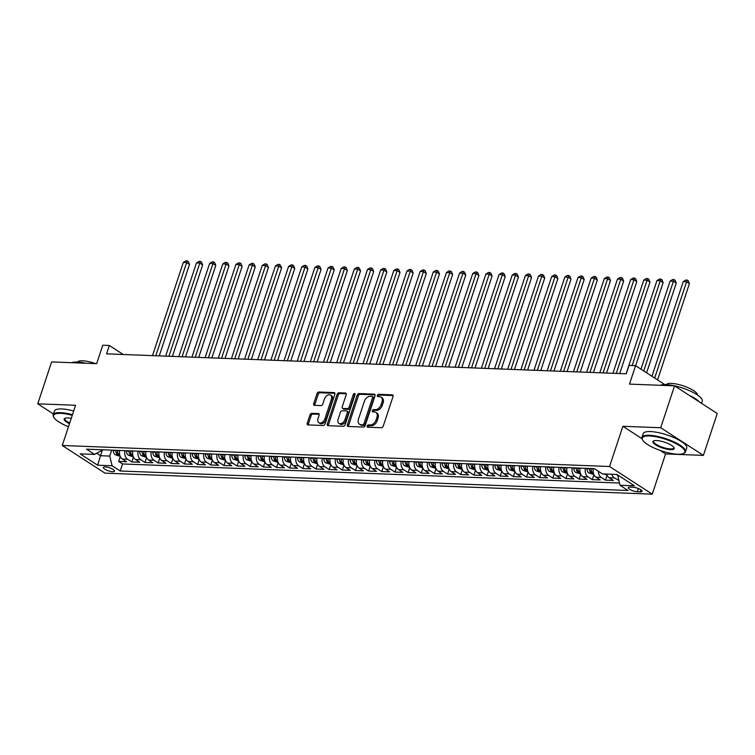 <?xml version="1.0" encoding="UTF-8"?>
<svg xmlns="http://www.w3.org/2000/svg" width="755" height="755" viewBox="0 0 755 755"><rect width="100%" height="100%" fill="white"/><g stroke="black" fill="none" stroke-linecap="round" stroke-linejoin="round"><path stroke-width="1.13" d="M367.156 426.028A1.265 0.84 -57.1 0 0 367.676 427.207L381.398 427.736A1.803 1.199 -57.1 0 0 383.229 426.141L393.025 396.535A1.803 1.199 -57.1 0 0 392.713 394.969A1.803 1.199 -57.1 0 0 392.279 394.837L378.557 394.308A1.265 0.84 -57.1 0 0 377.793 396.611L379.567 396.677A5.766 3.822 -57.1 0 1 380.964 397.102A5.766 3.822 -57.1 0 1 381.964 402.104L381.143 404.567A5.766 3.822 -57.1 0 1 375.273 409.672L373.498 409.606A1.265 0.84 -57.1 0 0 372.734 411.909L374.508 411.975A5.766 3.822 -57.1 0 1 375.905 412.4A5.766 3.822 -57.1 0 1 376.905 417.402L376.084 419.865A5.766 3.822 -57.1 0 1 370.214 424.971L368.44 424.905A1.265 0.84 -57.1 0 0 367.156 426.028M375.905 412.4L377.056 413.155A5.766 3.822 -57.1 0 1 378.057 418.147L377.245 420.62A5.766 3.822 -57.1 0 1 371.366 425.726L369.591 425.65A1.265 0.84 -57.1 0 0 368.232 427.236M393.1 395.573L379.708 395.054A1.265 0.84 -57.1 0 0 378.349 396.63M380.964 397.102L382.115 397.857A5.766 3.822 -57.1 0 1 383.115 402.849L382.304 405.322A5.766 3.822 -57.1 0 1 376.424 410.427L374.65 410.352A1.265 0.84 -57.1 0 0 373.291 411.928M112.608 471.686A5.87 1.614 -161.7 0 0 114.496 471.139A5.87 1.614 -161.7 0 0 111.457 468.562A5.87 1.614 -161.7 0 0 105.228 466.901A5.87 1.614 -161.7 0 0 103.341 467.449A5.87 1.614 -161.7 0 0 106.379 470.035A5.87 1.614 -161.7 0 0 112.608 471.686M311.815 413.325A1.803 1.199 -57.1 0 0 309.984 414.92L307.238 423.225A1.803 1.199 -57.1 0 0 307.549 424.782A1.803 1.199 -57.1 0 0 307.983 424.914L323.225 425.499A1.803 1.199 -57.1 0 0 325.056 423.904L334.852 394.299A1.803 1.199 -57.1 0 0 334.541 392.732A1.803 1.199 -57.1 0 0 334.097 392.6L318.865 392.015A1.803 1.199 -57.1 0 0 317.024 393.61L313.712 403.651A1.803 1.199 -57.1 0 0 314.023 405.209A1.803 1.199 -57.1 0 0 314.457 405.341L320.979 405.595A1.803 1.199 -57.1 0 0 322.81 404L324.461 399.017A4.823 3.19 -57.1 0 1 330.53 395.11A4.823 3.19 -57.1 0 1 331.37 399.291L324.924 418.78A4.823 3.19 -57.1 0 1 318.846 422.696A4.823 3.19 -57.1 0 1 318.015 418.515L319.091 415.269A1.803 1.199 -57.1 0 0 318.77 413.702A1.803 1.199 -57.1 0 0 318.336 413.57L311.815 413.325L312.976 414.07A1.803 1.199 -57.1 0 0 311.135 415.665L308.389 423.97A1.803 1.199 -57.1 0 0 308.314 424.933M660.153 450.433L665.57 453.934L703.396 455.388L660.701 427.736L674.555 385.843L629.491 384.116L635.587 365.675L629.009 365.42L626.244 373.8L106.568 353.859L109.343 345.479L102.765 345.224L96.668 363.655L51.604 361.928L37.75 403.831L53.454 414.004M660.701 427.736L622.875 426.282L609.568 466.505L62.269 445.497L75.575 405.275L37.75 403.831M347.394 424.763A1.803 1.199 -57.1 0 0 347.706 426.33A1.803 1.199 -57.1 0 0 348.14 426.462L363.382 427.047A1.803 1.199 -57.1 0 0 365.222 425.452L375.009 395.837A1.803 1.199 -57.1 0 0 374.697 394.28A1.803 1.199 -57.1 0 0 374.263 394.148L359.021 393.563A1.803 1.199 -57.1 0 0 357.19 395.158L347.394 424.763L348.555 425.509A1.803 1.199 -57.1 0 0 348.47 426.471M343.298 426.273L328.066 425.688A1.803 1.199 -57.1 0 1 327.632 425.556A1.803 1.199 -57.1 0 1 327.321 423.999L337.107 394.384A1.803 1.199 -57.1 0 1 338.948 392.789L345.469 393.044A1.803 1.199 -57.1 0 1 345.903 393.176A1.803 1.199 -57.1 0 1 346.215 394.733L342.241 406.747A1.803 1.199 -57.1 0 0 342.553 408.304A1.803 1.199 -57.1 0 0 342.987 408.436L347.319 408.606A1.803 1.199 -57.1 0 0 349.15 407.011L353.283 394.506A1.265 0.84 -57.1 0 1 355.095 394.572L345.139 424.678A1.803 1.199 -57.1 0 1 343.298 426.273M674.555 385.843L717.25 413.495L703.396 455.388M120.29 456.539L118.667 461.456L126.557 461.758L122.348 459.031L127.604 459.229A7.342 5.115 -87.8 0 1 124.915 450.65M133.446 457.049L131.823 461.956L139.713 462.258L135.504 459.531L140.77 459.738A7.342 5.115 -87.8 0 1 138.071 451.15M146.602 457.549L144.979 462.466L152.869 462.768L148.66 460.04L153.926 460.239A7.342 5.115 -87.8 0 1 151.227 451.66M159.758 458.058L158.135 462.966L166.024 463.268L161.815 460.541L167.081 460.748A7.342 5.115 -87.8 0 1 164.382 452.16M172.914 458.559L171.291 463.476L179.18 463.778L174.971 461.05L180.237 461.248A7.342 5.115 -87.8 0 1 177.538 452.67M186.07 459.068L184.446 463.976L192.336 464.278L188.127 461.55L193.393 461.758A7.342 5.115 -87.8 0 1 190.694 453.17M199.226 459.568L197.602 464.485L205.492 464.787L201.283 462.06L206.549 462.258A7.342 5.115 -87.8 0 1 203.85 453.68M212.381 460.078L210.758 464.986L218.648 465.288L214.439 462.56L219.705 462.768A7.342 5.115 -87.8 0 1 217.006 454.18M225.537 460.578L223.914 465.495L231.804 465.797L227.595 463.07L232.861 463.268A7.342 5.115 -87.8 0 1 230.162 454.689M238.693 461.088L237.07 465.995L244.969 466.297L240.751 463.57L246.017 463.778A7.342 5.115 -87.8 0 1 243.318 455.19M251.849 461.588L250.226 466.505L258.125 466.807L253.907 464.08L259.173 464.278A7.342 5.115 -87.8 0 1 256.474 455.699M265.005 462.098L263.382 467.005L271.281 467.307L267.062 464.58L272.329 464.787A7.342 5.115 -87.8 0 1 269.629 456.199M278.161 462.598L276.538 467.515L284.437 467.817L280.218 465.089L285.484 465.288A7.342 5.115 -87.8 0 1 282.785 456.709M291.317 463.108L289.693 468.015L297.593 468.317L293.374 465.59L298.64 465.797A7.342 5.115 -87.8 0 1 295.951 457.209M304.473 463.608L302.849 468.525L310.749 468.827L306.53 466.099L311.796 466.297A7.342 5.115 -87.8 0 1 309.106 457.719M317.628 464.117L316.005 469.025L323.904 469.327L319.686 466.599L324.952 466.807A7.342 5.115 -87.8 0 1 322.262 458.219M330.794 464.618L329.161 469.534L337.06 469.836L332.842 467.109L338.108 467.307A7.342 5.115 -87.8 0 1 335.418 458.729M343.95 465.127L342.317 470.035L350.216 470.337L346.007 467.609L351.264 467.817A7.342 5.115 -87.8 0 1 348.574 459.229M357.106 465.627L355.473 470.544L363.372 470.846L359.163 468.119L364.42 468.317A7.342 5.115 -87.8 0 1 361.73 459.738M370.261 466.137L368.629 471.044L376.528 471.346L372.319 468.619L377.575 468.827A7.342 5.115 -87.8 0 1 374.886 460.239M383.417 466.637L381.785 471.554L389.684 471.856L385.475 469.129L390.731 469.327A7.342 5.115 -87.8 0 1 388.042 460.748M396.573 467.147L394.95 472.054L402.84 472.356L398.631 469.629L403.887 469.836A7.342 5.115 -87.8 0 1 401.198 461.248M409.729 467.647L408.106 472.564L415.996 472.866L411.786 470.139L417.043 470.337A7.342 5.115 -87.8 0 1 414.353 461.758M422.885 468.157L421.262 473.064L429.151 473.366L424.942 470.639L430.199 470.846A7.342 5.115 -87.8 0 1 427.509 462.258M436.041 468.657L434.418 473.574L442.307 473.876L438.098 471.148L443.355 471.346A7.342 5.115 -87.8 0 1 440.665 462.768M449.197 469.166L447.573 474.074L455.463 474.376L451.254 471.648L456.511 471.856A7.342 5.115 -87.8 0 1 453.821 463.268M462.353 469.667L460.729 474.584L468.619 474.886L464.41 472.158L469.667 472.356A7.342 5.115 -87.8 0 1 466.977 463.778M475.508 470.176L473.885 475.084L481.775 475.395L477.566 472.658L482.822 472.866A7.342 5.115 -87.8 0 1 480.133 464.278M488.664 470.676L487.041 475.593L494.931 475.895L490.722 473.168L495.988 473.366A7.342 5.115 -87.8 0 1 493.289 464.787M501.82 471.186L500.197 476.094L508.087 476.405L503.878 473.668L509.144 473.876A7.342 5.115 -87.8 0 1 506.445 465.288M514.976 471.686L513.353 476.603L521.243 476.905L517.033 474.178L522.3 474.376A7.342 5.115 -87.8 0 1 519.6 465.797M528.132 472.196L526.509 477.103L534.398 477.415L530.189 474.678L535.455 474.886A7.342 5.115 -87.8 0 1 532.756 466.297M541.288 472.696L539.665 477.613L547.554 477.915L543.345 475.188L548.611 475.386A7.342 5.115 -87.8 0 1 545.912 466.807M554.444 473.206L552.82 478.113L560.71 478.425L556.501 475.697L561.767 475.895A7.342 5.115 -87.8 0 1 559.068 467.307M567.6 473.706L565.976 478.623L573.866 478.925L569.657 476.197L574.923 476.396A7.342 5.115 -87.8 0 1 572.224 467.817M580.755 474.216L579.132 479.123L587.022 479.434L582.813 476.707L588.079 476.905A7.342 5.115 -87.8 0 1 585.38 468.317M593.911 474.716L592.288 479.633L600.178 479.935L595.969 477.207L601.235 477.405A7.342 5.115 -87.8 0 1 598.337 471.252M607.067 475.225L605.444 480.133L613.343 480.444L609.125 477.717A7.342 5.115 -87.8 0 1 606.624 474.055M633.039 487.239L630.142 487.126A5.691 1.567 -161.7 0 0 628.311 487.655A5.691 1.567 -161.7 0 0 631.255 490.155A5.691 1.567 -161.7 0 0 637.295 491.76L640.193 491.873A5.691 1.567 -161.7 0 0 642.014 491.335A5.691 1.567 -161.7 0 0 639.07 488.834A5.691 1.567 -161.7 0 0 633.039 487.239M609.568 466.505L652.263 494.157L104.973 473.149L62.269 445.497M118.667 461.456L122.527 463.957L120.205 470.997L628.037 490.486L619.959 485.257L617.741 475.008M120.205 470.997L112.127 465.759L97.65 465.212L80.115 453.849L94.583 454.406L86.504 449.168L594.336 468.666L602.415 473.895L616.882 474.451L634.427 485.814L619.959 485.257M618.722 480.274L614.391 477.915A7.342 5.115 -87.8 0 1 611.89 474.263M605.444 480.133L601.235 477.405M592.288 479.633L588.079 476.905M579.132 479.123L574.923 476.396M565.976 478.623L561.767 475.895M552.82 478.113L548.611 475.386M539.665 477.613L535.455 474.886M526.509 477.103L522.3 474.376M513.353 476.603L509.144 473.876M500.197 476.094L495.988 473.366M487.041 475.593L482.822 472.866M473.885 475.084L469.667 472.356M460.729 474.584L456.511 471.856M447.573 474.074L443.355 471.346M434.418 473.574L430.199 470.846M421.262 473.064L417.043 470.337M408.106 472.564L403.887 469.836M394.95 472.054L390.731 469.327M381.785 471.554L377.575 468.827M368.629 471.044L364.42 468.317M355.473 470.544L351.264 467.817M342.317 470.035L338.108 467.307M329.161 469.534L324.952 466.807M316.005 469.025L311.796 466.297M302.849 468.525L298.64 465.797M289.693 468.015L285.484 465.288M276.538 467.515L272.329 464.787M263.382 467.005L259.173 464.278M250.226 466.505L246.017 463.778M237.07 465.995L232.861 463.268M223.914 465.495L219.705 462.768M210.758 464.986L206.549 462.258M197.602 464.485L193.393 461.758M184.446 463.976L180.237 461.248M171.291 463.476L167.081 460.748M158.135 462.966L153.926 460.239M144.979 462.466L140.77 459.738M131.823 461.956L127.604 459.229M122.527 463.957L619.402 483.03M102.482 449.782L100.519 455.718L109.73 456.067L111.683 450.14M617.552 475.565L618.666 475.603M665.57 453.934L652.263 494.157M123.273 354.501L109.343 345.479M664.844 384.616L635.587 365.675M96.706 453.245L100.519 455.718L97.65 465.212M101.727 449.753L101.415 450.688L94.583 454.406M593.279 468.628A7.342 5.115 92.2 0 0 595.969 477.207M580.123 468.119A7.342 5.115 92.2 0 0 582.813 476.707M566.967 467.619A7.342 5.115 92.2 0 0 569.657 476.197M553.811 467.109A7.342 5.115 92.2 0 0 556.501 475.697M540.655 466.609A7.342 5.115 92.2 0 0 543.345 475.188M527.5 466.099A7.342 5.115 92.2 0 0 530.189 474.678M514.344 465.599A7.342 5.115 92.2 0 0 517.033 474.178M501.178 465.089A7.342 5.115 92.2 0 0 503.878 473.668M488.023 464.58A7.342 5.115 92.2 0 0 490.722 473.168M474.867 464.08A7.342 5.115 92.2 0 0 477.566 472.658M461.711 463.57A7.342 5.115 92.2 0 0 464.41 472.158M448.555 463.07A7.342 5.115 92.2 0 0 451.254 471.648M435.399 462.56A7.342 5.115 92.2 0 0 438.098 471.148M422.243 462.06A7.342 5.115 92.2 0 0 424.942 470.639M409.087 461.55A7.342 5.115 92.2 0 0 411.786 470.139M395.931 461.05A7.342 5.115 92.2 0 0 398.631 469.629M382.776 460.541A7.342 5.115 92.2 0 0 385.475 469.129M369.62 460.04A7.342 5.115 92.2 0 0 372.319 468.619M356.464 459.531A7.342 5.115 92.2 0 0 359.163 468.119M343.308 459.031A7.342 5.115 92.2 0 0 346.007 467.609M330.152 458.521A7.342 5.115 92.2 0 0 332.842 467.109M316.996 458.021A7.342 5.115 92.2 0 0 319.686 466.599M303.84 457.511A7.342 5.115 92.2 0 0 306.53 466.099M290.684 457.011A7.342 5.115 92.2 0 0 293.374 465.59M277.529 456.501A7.342 5.115 92.2 0 0 280.218 465.089M264.373 456.001A7.342 5.115 92.2 0 0 267.062 464.58M251.217 455.491A7.342 5.115 92.2 0 0 253.907 464.08M238.061 454.991A7.342 5.115 92.2 0 0 240.751 463.57M224.905 454.482A7.342 5.115 92.2 0 0 227.595 463.07M211.749 453.981A7.342 5.115 92.2 0 0 214.439 462.56M198.593 453.472A7.342 5.115 92.2 0 0 201.283 462.06M185.437 452.972A7.342 5.115 92.2 0 0 188.127 461.55M172.282 452.462A7.342 5.115 92.2 0 0 174.971 461.05M159.126 451.962A7.342 5.115 92.2 0 0 161.815 460.541M145.97 451.452A7.342 5.115 92.2 0 0 148.66 460.04M132.804 450.952A7.342 5.115 92.2 0 0 135.504 459.531M119.649 450.442A7.342 5.115 92.2 0 0 122.348 459.031M109.73 456.067L112.127 465.759M622.875 426.282L641.958 438.646M375.084 394.884L360.182 394.308A1.803 1.199 -57.1 0 0 358.342 395.903L348.555 425.509M362.721 424.688A1.265 0.84 -57.1 0 0 364.004 423.574L372.602 397.583A1.265 0.84 -57.1 0 0 372.083 396.394L370.205 396.318A5.766 3.822 -57.1 0 0 364.335 401.424L358.455 419.195A5.766 3.822 -57.1 0 0 359.455 424.187A5.766 3.822 -57.1 0 0 360.852 424.612L363.882 425.433A1.265 0.84 -57.1 0 0 365.165 424.319L364.004 423.574M372.385 396.488L373.536 397.234A1.265 0.84 -57.1 0 1 373.763 398.329L365.165 424.319M359.455 424.187L360.616 424.942A5.766 3.822 -57.1 0 0 362.004 425.367L360.852 424.612M363.882 425.433L362.004 425.367M346.29 393.77L340.099 393.534A1.803 1.199 -57.1 0 0 338.259 395.129L328.472 424.744A1.803 1.199 -57.1 0 0 328.397 425.697M342.553 408.304L343.704 409.05A1.803 1.199 -57.1 0 0 344.138 409.182L348.47 409.352A1.803 1.199 -57.1 0 0 350.301 407.757L354.435 395.252L353.283 394.506M355.152 394.308A1.265 0.84 -57.1 0 0 354.435 395.252M338.117 419.204A4.823 3.19 -57.1 0 0 338.957 423.385A4.823 3.19 -57.1 0 0 345.026 419.469L347.3 412.598A1.803 1.199 -57.1 0 0 346.989 411.041A1.803 1.199 -57.1 0 0 346.554 410.909L342.223 410.739A1.803 1.199 -57.1 0 0 340.392 412.334L338.117 419.204M338.957 423.385L340.109 424.131A4.823 3.19 -57.1 0 0 346.186 420.214L345.026 419.469M346.989 411.041L348.14 411.786A1.803 1.199 -57.1 0 1 348.451 413.344L346.186 420.214M319.167 414.306L312.976 414.07M318.846 422.696L319.997 423.442A4.823 3.19 -57.1 0 0 326.075 419.525L324.924 418.78M330.53 395.11L331.69 395.856A4.823 3.19 -57.1 0 1 332.521 400.037L326.075 419.525M334.927 393.336L320.016 392.77A1.803 1.199 -57.1 0 0 318.185 394.365L314.863 404.397A1.803 1.199 -57.1 0 0 314.788 405.359M616.325 474.433L617.732 475.027M657.577 379.916L689.428 283.606L686.54 281.738L683.256 281.606L651.952 376.273M654.689 378.047L687.144 280.077L688.296 280.832L689.428 283.606M683.256 281.606L685.823 280.03L687.144 280.077M677.631 454.217A22.395 6.144 -161.7 0 0 683.388 453.5A22.395 6.144 -161.7 0 0 675.885 443.572A22.395 6.144 -161.7 0 0 649.479 435.984A22.395 6.144 -161.7 0 0 642.628 440.023A22.395 6.144 -161.7 0 0 677.631 454.217M642.628 440.023L642.278 439.401A22.943 6.295 18.3 0 1 641.939 437.39A22.943 6.295 18.3 0 1 649.3 435.257A22.943 6.295 18.3 0 1 673.639 441.713A22.943 6.295 18.3 0 1 685.512 451.801A22.943 6.295 18.3 0 1 684.039 453.208L683.388 453.5M670.6 449.659A11.202 3.077 18.3 0 1 657.397 445.865A11.202 3.077 18.3 0 1 653.641 440.892A11.202 3.077 18.3 0 1 656.52 440.543A11.202 3.077 18.3 0 1 674.017 447.63A11.202 3.077 18.3 0 1 670.6 449.659M654.009 440.76A10.645 2.926 -161.7 0 0 653.613 441.25A10.645 2.926 -161.7 0 0 659.124 445.931A10.645 2.926 -161.7 0 0 670.412 448.932A10.645 2.926 -161.7 0 0 673.828 447.941A10.645 2.926 -161.7 0 0 673.809 447.309M660.323 385.295A22.943 6.295 18.3 0 1 666.033 384.644A22.943 6.295 18.3 0 1 690.381 391.099A22.943 6.295 18.3 0 1 702.244 401.188L701.546 403.321M689.523 395.535A22.943 6.295 18.3 0 1 699.489 401.99M666.193 384.644A16.525 4.539 18.3 0 1 671.346 383.398A16.525 4.539 18.3 0 1 688.371 387.825A16.525 4.539 18.3 0 1 697.478 394.997M641.939 437.39L643.156 433.7A22.943 6.295 18.3 0 1 650.517 431.567A22.943 6.295 18.3 0 1 674.866 438.032A22.943 6.295 18.3 0 1 686.729 448.111L685.512 451.801M72.254 415.316A22.395 6.144 -161.7 0 0 60.74 413.381A22.395 6.144 -161.7 0 0 53.888 417.43A22.395 6.144 -161.7 0 0 68.478 426.735M53.888 417.43L53.539 416.798A22.943 6.295 18.3 0 1 53.199 414.788A22.943 6.295 18.3 0 1 60.56 412.655A22.943 6.295 18.3 0 1 72.471 414.674M69.488 423.678A11.202 3.077 18.3 0 1 64.902 418.298A11.202 3.077 18.3 0 1 67.78 417.94A11.202 3.077 18.3 0 1 71.244 418.374M65.27 418.157A10.645 2.926 -161.7 0 0 64.873 418.657A10.645 2.926 -161.7 0 0 69.705 423.017M71.583 362.693A22.943 6.295 18.3 0 1 77.293 362.041A22.943 6.295 18.3 0 1 85.872 363.249M77.454 362.051A16.525 4.539 18.3 0 1 82.606 360.805A16.525 4.539 18.3 0 1 95.564 363.617M53.199 414.788L54.417 411.107A22.943 6.295 18.3 0 1 61.778 408.965A22.943 6.295 18.3 0 1 73.688 410.984M603.169 473.923L606.973 475.008M646.601 372.81L676.272 283.097L673.385 281.228L670.1 281.105L640.976 369.167M643.722 370.941L673.988 279.577L675.14 280.322L676.272 283.097M670.1 281.105L672.667 279.529L673.988 279.577M593.817 474.508L588.806 472.904A4.86 3.388 -87.8 0 1 586.937 468.723L586.937 468.383M635.635 365.703L663.116 282.596L660.229 280.728L656.944 280.596L626.122 373.8M589.438 468.477L589.438 468.827A4.86 3.388 92.2 0 0 590.504 472.234L592.09 472.29A4.86 3.388 -87.8 0 1 591.014 468.883L591.014 468.534M592.288 472.772L592.09 472.29M632.18 365.543L660.833 279.067L661.984 279.822L663.116 282.596M656.944 280.596L659.511 279.02L660.833 279.067M580.661 473.998L575.65 472.404A4.86 3.388 -87.8 0 1 573.781 468.223L573.781 467.873M619.713 373.555L649.961 282.087L647.073 280.218L643.788 280.096L612.966 373.291M576.282 467.968L576.282 468.317A4.86 3.388 92.2 0 0 577.348 471.724L578.934 471.79A4.86 3.388 -87.8 0 1 577.858 468.374L577.858 468.034M579.132 472.271L578.934 471.79M616.25 373.423L647.677 278.567L648.828 279.312L649.961 282.087M643.788 280.096L646.356 278.519L647.677 278.567M567.505 473.498L562.494 471.894A4.86 3.388 -87.8 0 1 560.625 467.713L560.625 467.373M606.558 373.045L636.805 281.587L633.917 279.718L630.633 279.586L599.81 372.791M563.126 467.468L563.126 467.817A4.86 3.388 92.2 0 0 564.193 471.224L565.778 471.28A4.86 3.388 -87.8 0 1 564.702 467.873L564.702 467.524M565.976 471.762L565.778 471.28M603.094 372.913L634.521 278.057L635.672 278.812L636.805 281.587M630.633 279.586L633.2 278.01L634.521 278.057M554.349 472.989L549.338 471.394A4.86 3.388 -87.8 0 1 547.469 467.213L547.469 466.864M593.402 372.545L623.649 281.077L620.761 279.208L617.477 279.086L586.654 372.281M549.97 466.958L549.97 467.307A4.86 3.388 92.2 0 0 551.037 470.714L552.613 470.78A4.86 3.388 -87.8 0 1 551.546 467.364L551.546 467.024M552.82 471.262L552.613 470.78M589.938 372.413L621.365 277.557L622.516 278.302L623.649 281.077M617.477 279.086L620.044 277.5L621.365 277.557M541.193 472.488L536.182 470.884A4.86 3.388 -87.8 0 1 534.313 466.703L534.313 466.363M580.246 372.036L610.493 280.577L607.605 278.708L604.321 278.576L573.498 371.781M536.805 466.458L536.814 466.807A4.86 3.388 92.2 0 0 537.881 470.214L539.457 470.271A4.86 3.388 -87.8 0 1 538.39 466.864L538.39 466.514M539.665 470.752L539.457 470.271M576.782 371.904L608.209 277.047L609.36 277.802L610.493 280.577M604.321 278.576L606.888 277L608.209 277.047M528.038 471.979L523.026 470.384A4.86 3.388 -87.8 0 1 521.158 466.203L521.158 465.854M567.09 371.536L597.337 280.067L594.449 278.199L591.156 278.076L560.342 371.271M523.649 465.948L523.659 466.297A4.86 3.388 92.2 0 0 524.725 469.704L526.301 469.77A4.86 3.388 -87.8 0 1 525.235 466.354L525.235 466.014M526.509 470.252L526.301 469.77M563.626 371.403L595.044 276.547L596.205 277.293L597.337 280.067M591.156 278.076L593.732 276.49L595.044 276.547M514.882 471.479L509.87 469.874A4.86 3.388 -87.8 0 1 508.002 465.693L508.002 465.354M553.925 371.026L584.181 279.567L581.293 277.698L578 277.566L547.177 370.771M510.493 465.448L510.503 465.797A4.86 3.388 92.2 0 0 511.569 469.204L513.145 469.261A4.86 3.388 -87.8 0 1 512.079 465.854L512.079 465.505M513.353 469.742L513.145 469.261M550.471 370.894L581.888 276.037L583.049 276.783L584.181 279.567M578 277.566L580.576 275.99L581.888 276.037M501.726 470.969L496.715 469.374A4.86 3.388 -87.8 0 1 494.846 465.193L494.846 464.844M540.769 370.526L571.025 279.057L568.137 277.189L564.844 277.066L534.021 370.261M497.337 464.938L497.347 465.288A4.86 3.388 92.2 0 0 498.413 468.695L499.989 468.761A4.86 3.388 -87.8 0 1 498.923 465.344L498.923 465.005M500.197 469.242L499.989 468.761M537.315 370.394L568.732 275.537L569.893 276.283L571.025 279.057M564.844 277.066L567.42 275.481L568.732 275.537M488.57 470.459L483.559 468.864A4.86 3.388 -87.8 0 1 481.69 464.684L481.681 464.344M527.613 370.016L557.87 278.557L554.982 276.689L551.688 276.557L520.865 369.761M484.181 464.438L484.191 464.787A4.86 3.388 92.2 0 0 485.257 468.194L486.833 468.251A4.86 3.388 -87.8 0 1 485.767 464.844L485.767 464.495M487.041 468.732L486.833 468.251M524.159 369.884L555.576 275.028L556.737 275.773L557.87 278.557M551.688 276.557L554.264 274.98L555.576 275.028M475.414 469.959L470.403 468.364A4.86 3.388 -87.8 0 1 468.534 464.183L468.525 463.834M514.457 369.516L544.714 278.048L541.826 276.179L538.532 276.056L507.709 369.252M471.026 463.929L471.035 464.278A4.86 3.388 92.2 0 0 472.101 467.685L473.678 467.751A4.86 3.388 -87.8 0 1 472.611 464.334L472.611 463.995M473.885 468.232L473.678 467.751M511.003 369.384L542.42 274.527L543.581 275.273L544.714 278.048M538.532 276.056L541.109 274.471L542.42 274.527M462.258 469.45L457.247 467.855A4.86 3.388 -87.8 0 1 455.378 463.674L455.369 463.334M501.301 369.006L531.548 277.547L528.67 275.679L525.376 275.547L494.553 368.751M457.87 463.428L457.879 463.768A4.86 3.388 92.2 0 0 458.946 467.185L460.522 467.241A4.86 3.388 -87.8 0 1 459.455 463.834L459.455 463.485M460.729 467.723L460.522 467.241M497.847 368.874L529.264 274.018L530.425 274.763L531.548 277.547M525.376 275.547L527.953 273.971L529.264 274.018M449.102 468.949L444.091 467.354A4.86 3.388 -87.8 0 1 442.222 463.174L442.213 462.824M488.145 368.506L518.392 277.038L515.514 275.169L512.22 275.046L481.397 368.242M444.714 462.919L444.723 463.268A4.86 3.388 92.2 0 0 445.79 466.675L447.366 466.741A4.86 3.388 -87.8 0 1 446.299 463.325L446.299 462.985M447.573 467.222L447.366 466.741M484.691 368.374L516.109 273.518L517.269 274.263L518.392 277.038M512.22 275.046L514.797 273.461L516.109 273.518M435.946 468.44L430.926 466.845A4.86 3.388 -87.8 0 1 429.066 462.664L429.057 462.324M474.989 367.996L505.237 276.538L502.358 274.669L499.064 274.537L468.242 367.742M431.558 462.419L431.567 462.758A4.86 3.388 92.2 0 0 432.634 466.175L434.21 466.231A4.86 3.388 -87.8 0 1 433.143 462.824L433.134 462.475M434.418 466.713L434.21 466.231M471.535 367.864L502.953 273.008L504.113 273.754L505.237 276.538M499.064 274.537L501.641 272.961L502.953 273.008M422.791 467.94L417.77 466.335A4.86 3.388 -87.8 0 1 415.911 462.164L415.901 461.815M461.834 367.496L492.081 276.028L489.202 274.159L485.909 274.037L455.086 367.232M418.402 461.909L418.412 462.258A4.86 3.388 92.2 0 0 419.478 465.665L421.054 465.731A4.86 3.388 -87.8 0 1 419.988 462.315L419.978 461.975M421.262 466.212L421.054 465.731M458.379 367.364L489.797 272.508L490.948 273.253L492.081 276.028M485.909 274.037L488.485 272.451L489.797 272.508M409.625 467.43L404.614 465.835A4.86 3.388 -87.8 0 1 402.755 461.654L402.745 461.314M448.678 366.987L478.925 275.528L476.046 273.659L472.753 273.527L441.93 366.732M405.246 461.409L405.256 461.749A4.86 3.388 92.2 0 0 406.322 465.165L407.898 465.222A4.86 3.388 -87.8 0 1 406.832 461.815L406.822 461.465M408.096 465.703L407.898 465.222M445.224 366.855L476.641 271.998L477.792 272.744L478.925 275.528M472.753 273.527L475.329 271.951L476.641 271.998M396.469 466.93L391.458 465.325A4.86 3.388 -87.8 0 1 389.599 461.154L389.589 460.805M435.522 366.486L465.769 275.018L462.891 273.15L459.597 273.027L428.774 366.222M392.09 460.899L392.1 461.248A4.86 3.388 92.2 0 0 393.166 464.655L394.742 464.721A4.86 3.388 -87.8 0 1 393.676 461.305L393.666 460.965M394.94 465.203L394.742 464.721M432.068 366.354L463.485 271.498L464.636 272.244L465.769 275.018M459.597 273.027L462.173 271.441L463.485 271.498M383.314 466.42L378.302 464.825A4.86 3.388 -87.8 0 1 376.443 460.644L376.434 460.305M422.366 365.977L452.613 274.518L449.735 272.649L446.441 272.517L415.618 365.722M378.934 460.399L378.944 460.739A4.86 3.388 92.2 0 0 380.01 464.155L381.586 464.212A4.86 3.388 -87.8 0 1 380.52 460.805L380.511 460.456M381.785 464.693L381.586 464.212M418.912 365.845L450.329 270.988L451.481 271.734L452.613 274.518M446.441 272.517L449.017 270.941L450.329 270.988M370.158 465.92L365.146 464.316A4.86 3.388 -87.8 0 1 363.287 460.144L363.278 459.795M409.21 365.477L439.457 274.008L436.579 272.14L433.285 272.017L402.462 365.212M365.779 459.889L365.779 460.239A4.86 3.388 92.2 0 0 366.855 463.645L368.431 463.712A4.86 3.388 -87.8 0 1 367.364 460.295L367.355 459.955M368.629 464.193L368.431 463.712M405.756 365.344L437.173 270.488L438.325 271.234L439.457 274.008M433.285 272.017L435.861 270.432L437.173 270.488M357.002 465.41L351.99 463.815A4.86 3.388 -87.8 0 1 350.131 459.635L350.122 459.295M396.054 364.967L426.301 273.508L423.423 271.64L420.129 271.507L389.306 364.712M352.623 459.389L352.623 459.729A4.86 3.388 92.2 0 0 353.699 463.145L355.275 463.202A4.86 3.388 -87.8 0 1 354.208 459.795L354.199 459.446M355.473 463.683L355.275 463.202M392.6 364.835L424.017 269.979L425.169 270.724L426.301 273.508M420.129 271.507L422.706 269.931L424.017 269.979M343.846 464.91L338.835 463.306A4.86 3.388 -87.8 0 1 336.975 459.134L336.966 458.785M382.898 364.467L413.145 272.999L410.258 271.13L406.973 271.007L376.15 364.203M339.467 458.88L339.467 459.229A4.86 3.388 92.2 0 0 340.543 462.636L342.119 462.702A4.86 3.388 -87.8 0 1 341.052 459.285L341.043 458.946M342.317 463.183L342.119 462.702M379.444 364.335L410.862 269.478L412.013 270.224L413.145 272.999M406.973 271.007L409.55 269.422L410.862 269.478M330.69 464.4L325.679 462.806A4.86 3.388 -87.8 0 1 323.81 458.625L323.81 458.285M369.742 363.957L399.99 272.498L397.102 270.63L393.817 270.498L362.995 363.702M326.311 458.379L326.311 458.719A4.86 3.388 92.2 0 0 327.387 462.135L328.963 462.192A4.86 3.388 -87.8 0 1 327.897 458.785L327.887 458.436M329.161 462.673L328.963 462.192M366.279 363.825L397.706 268.969L398.857 269.714L399.99 272.498M393.817 270.498L396.394 268.922L397.706 268.969M317.534 463.9L312.523 462.296A4.86 3.388 -87.8 0 1 310.654 458.125L310.654 457.775M356.586 363.457L386.834 271.989L383.946 270.12L380.662 269.997L349.839 363.193M313.155 457.87L313.155 458.219A4.86 3.388 92.2 0 0 314.231 461.626L315.807 461.692A4.86 3.388 -87.8 0 1 314.741 458.276L314.731 457.936M316.005 462.173L315.807 461.692M353.123 363.325L384.55 268.469L385.701 269.214L386.834 271.989M380.662 269.997L383.238 268.412L384.55 268.469M304.378 463.391L299.367 461.796A4.86 3.388 -87.8 0 1 297.498 457.615L297.498 457.275M343.431 362.947L373.678 271.489L370.79 269.62L367.506 269.488L336.683 362.693M299.999 457.37L299.999 457.709A4.86 3.388 92.2 0 0 301.075 461.126L302.651 461.182A4.86 3.388 -87.8 0 1 301.585 457.775L301.575 457.426M302.849 461.664L302.651 461.182M339.967 362.815L371.394 267.959L372.545 268.704L373.678 271.489M367.506 269.488L370.073 267.912L371.394 267.959M291.222 462.891L286.211 461.286A4.86 3.388 -87.8 0 1 284.342 457.115L284.342 456.766M330.275 362.447L360.522 270.979L357.634 269.11L354.35 268.988L323.527 362.183M286.843 456.86L286.843 457.209A4.86 3.388 92.2 0 0 287.91 460.616L289.495 460.682A4.86 3.388 -87.8 0 1 288.429 457.266L288.419 456.926M289.693 461.163L289.495 460.682M326.811 362.315L358.238 267.459L359.389 268.204L360.522 270.979M354.35 268.988L356.917 267.402L358.238 267.459M278.066 462.381L273.055 460.786A4.86 3.388 -87.8 0 1 271.187 456.605L271.187 456.265M317.119 361.938L347.366 270.479L344.478 268.61L341.194 268.478L310.371 361.683M273.688 456.36L273.688 456.7A4.86 3.388 92.2 0 0 274.754 460.116L276.339 460.173A4.86 3.388 -87.8 0 1 275.264 456.766L275.264 456.416M276.538 460.654L276.339 460.173M313.655 361.805L345.082 266.949L346.234 267.695L347.366 270.479M341.194 268.478L343.761 266.902L345.082 266.949M264.911 461.881L259.899 460.276A4.86 3.388 -87.8 0 1 258.031 456.105L258.031 455.756M303.963 361.437L334.21 269.969L331.322 268.1L328.038 267.978L297.215 361.173M260.532 455.85L260.532 456.199A4.86 3.388 92.2 0 0 261.598 459.606L263.184 459.672A4.86 3.388 -87.8 0 1 262.108 456.256L262.108 455.916M263.382 460.154L263.184 459.672M300.499 361.296L331.926 266.449L333.078 267.195L334.21 269.969M328.038 267.978L330.605 266.392L331.926 266.449M251.755 461.371L246.743 459.776A4.86 3.388 -87.8 0 1 244.875 455.595L244.875 455.256M290.807 360.928L321.054 269.469L318.166 267.6L314.882 267.468L284.059 360.673M247.376 455.35L247.376 455.69A4.86 3.388 92.2 0 0 248.442 459.106L250.028 459.163A4.86 3.388 -87.8 0 1 248.952 455.756L248.952 455.407M250.226 459.644L250.028 459.163M287.344 360.796L318.77 265.939L319.922 266.685L321.054 269.469M314.882 267.468L317.449 265.892L318.77 265.939M238.599 460.871L233.588 459.266A4.86 3.388 -87.8 0 1 231.719 455.095L231.719 454.746M277.651 360.428L307.898 268.959L305.011 267.091L301.726 266.968L270.903 360.163M234.22 454.84L234.22 455.19A4.86 3.388 92.2 0 0 235.286 458.596L236.872 458.662A4.86 3.388 -87.8 0 1 235.796 455.246L235.796 454.906M237.07 459.144L236.872 458.662M274.188 360.286L305.615 265.439L306.766 266.185L307.898 268.959M301.726 266.968L304.293 265.382L305.615 265.439M225.443 460.361L220.432 458.766A4.86 3.388 -87.8 0 1 218.563 454.585L218.563 454.246M264.495 359.918L294.743 268.459L291.855 266.591L288.57 266.458L257.748 359.663M221.064 454.34L221.064 454.68A4.86 3.388 92.2 0 0 222.13 458.096L223.716 458.153A4.86 3.388 -87.8 0 1 222.64 454.746L222.64 454.397M223.914 458.634L223.716 458.153M261.032 359.786L292.459 264.93L293.61 265.675L294.743 268.459M288.57 266.458L291.137 264.882L292.459 264.93M212.287 459.861L207.276 458.257A4.86 3.388 -87.8 0 1 205.407 454.085L205.407 453.736M251.339 359.418L281.587 267.95L278.699 266.081L275.415 265.958L244.592 359.154M207.908 453.83L207.908 454.18A4.86 3.388 92.2 0 0 208.975 457.587L210.56 457.653A4.86 3.388 -87.8 0 1 209.484 454.236L209.484 453.897M210.758 458.134L210.56 457.653M247.876 359.276L279.303 264.429L280.454 265.175L281.587 267.95M275.415 265.958L277.982 264.373L279.303 264.429M199.131 459.351L194.12 457.757A4.86 3.388 -87.8 0 1 192.251 453.576L192.251 453.226M238.184 358.908L268.431 267.449L265.543 265.581L262.259 265.449L231.436 358.653M194.752 453.33L194.752 453.67A4.86 3.388 92.2 0 0 195.819 457.086L197.395 457.143A4.86 3.388 -87.8 0 1 196.328 453.736L196.328 453.387M197.602 457.624L197.395 457.143M234.72 358.776L266.147 263.92L267.298 264.665L268.431 267.449M262.259 265.449L264.826 263.873L266.147 263.92M185.975 458.851L180.964 457.247A4.86 3.388 -87.8 0 1 179.095 453.075L179.095 452.726M225.028 358.408L255.275 266.94L252.387 265.071L249.103 264.948L218.28 358.144M181.587 452.821L181.596 453.17A4.86 3.388 92.2 0 0 182.663 456.577L184.239 456.643A4.86 3.388 -87.8 0 1 183.172 453.226L183.172 452.887M184.446 457.124L184.239 456.643M221.564 358.266L252.991 263.419L254.142 264.165L255.275 266.94M249.103 264.948L251.67 263.363L252.991 263.419M172.82 458.342L167.808 456.747A4.86 3.388 -87.8 0 1 165.94 452.566L165.94 452.217M211.872 357.898L242.119 266.44L239.231 264.571L235.938 264.439L205.124 357.643M168.431 452.32L168.44 452.66A4.86 3.388 92.2 0 0 169.507 456.077L171.083 456.133A4.86 3.388 -87.8 0 1 170.017 452.726L170.017 452.377M171.291 456.615L171.083 456.133M208.408 357.766L239.835 262.91L240.987 263.655L242.119 266.44M235.938 264.439L238.514 262.863L239.835 262.91M159.664 457.841L154.652 456.237A4.86 3.388 -87.8 0 1 152.784 452.066L152.784 451.716M198.716 357.389L228.963 265.93L226.075 264.061L222.782 263.939L191.959 357.134M155.275 451.811L155.285 452.16A4.86 3.388 92.2 0 0 156.351 455.567L157.927 455.633A4.86 3.388 -87.8 0 1 156.861 452.217L156.861 451.877M158.135 456.114L157.927 455.633M195.252 357.257L226.67 262.41L227.831 263.155L228.963 265.93M222.782 263.939L225.358 262.353L226.67 262.41M146.508 457.332L141.496 455.737A4.86 3.388 -87.8 0 1 139.628 451.556L139.628 451.207M185.551 356.889L215.807 265.42L212.919 263.561L209.626 263.429L178.803 356.634M142.119 451.311L142.129 451.65A4.86 3.388 92.2 0 0 143.195 455.067L144.771 455.123A4.86 3.388 -87.8 0 1 143.705 451.716L143.705 451.367M144.979 455.605L144.771 455.123M182.097 356.756L213.514 261.9L214.675 262.646L215.807 265.42M209.626 263.429L212.202 261.853L213.514 261.9M133.352 456.832L128.341 455.227A4.86 3.388 -87.8 0 1 126.472 451.056L126.462 450.707M172.395 356.379L202.651 264.92L199.764 263.051L196.47 262.929L165.647 356.124M128.963 450.801L128.973 451.15A4.86 3.388 92.2 0 0 130.039 454.557L131.615 454.623A4.86 3.388 -87.8 0 1 130.549 451.207L130.549 450.867M131.823 455.105L131.615 454.623M168.941 356.247L200.358 261.4L201.519 262.145L202.651 264.92M196.47 262.929L199.046 261.343L200.358 261.4M120.196 456.322L115.185 454.727A4.86 3.388 -87.8 0 1 113.316 450.546L113.307 450.197M159.239 355.879L189.496 264.41L186.608 262.551L183.314 262.419L152.491 355.624M115.808 450.301L115.817 450.641A4.86 3.388 92.2 0 0 116.883 454.057L118.459 454.114A4.86 3.388 -87.8 0 1 117.393 450.707L117.393 450.357M118.667 454.595L118.459 454.114M155.785 355.747L187.202 260.89L188.363 261.636L189.496 264.41M183.314 262.419L185.89 260.843L187.202 260.89M609.125 477.717L614.391 477.915M640.863 489.825L640.193 491.873M638.362 488.532L637.295 491.76M371.366 425.726L370.214 424.971M377.245 420.62L376.084 419.865M378.057 418.147L376.905 417.402M374.65 410.352L373.498 409.606M376.424 410.427L375.273 409.672M382.304 405.322L381.143 404.567M383.115 402.849L381.964 402.104M379.708 395.054L378.557 394.308M393.015 395.309L392.279 394.837M369.591 425.65L368.44 424.905M358.342 395.903L357.19 395.158M360.182 394.308L359.021 393.563M374.999 394.62L374.263 394.148M373.763 398.329L372.602 397.583M328.472 424.744L327.321 423.999M338.259 395.129L337.107 394.384M340.099 393.534L338.948 392.789M346.196 393.515L345.469 393.044M344.138 409.182L342.987 408.436M348.47 409.352L347.319 408.606M350.301 407.757L349.15 407.011M348.451 413.344L347.3 412.598M319.072 414.051L318.336 413.57M332.521 400.037L331.37 399.291M314.863 404.397L313.712 403.651M318.185 394.365L317.024 393.61M320.016 392.77L318.865 392.015M334.833 393.081L334.097 392.6M308.389 423.97L307.238 423.225M311.135 415.665L309.984 414.92M588.891 472.941L593.355 473.111M591.014 468.883L593.213 468.968M586.937 468.723L589.438 468.827M591.165 470.233L590.504 472.234M575.735 472.441L580.199 472.611M577.858 468.374L580.057 468.459M573.781 468.223L576.282 468.317M578.009 469.723L577.348 471.724M562.579 471.932L567.043 472.101M564.702 467.873L566.901 467.958M560.625 467.713L563.126 467.817M564.853 469.223L564.193 471.224M549.423 471.431L553.887 471.601M551.546 467.364L553.745 467.449M547.469 467.213L549.97 467.307M551.697 468.713L551.037 470.714M536.267 470.922L540.731 471.092M538.39 466.864L540.589 466.949M534.313 466.703L536.814 466.807M538.541 468.213L537.881 470.214M523.111 470.422L527.575 470.591M525.235 466.354L527.434 466.439M521.158 466.203L523.659 466.297M525.386 467.704L524.725 469.704M509.955 469.912L514.419 470.082M512.079 465.854L514.278 465.939M508.002 465.693L510.503 465.797M512.23 467.203L511.569 469.204M496.799 469.412L501.263 469.582M498.923 465.344L501.122 465.429M494.846 465.193L497.347 465.288M499.074 466.694L498.413 468.695M483.644 468.902L488.098 469.072M485.767 464.844L487.966 464.929M481.69 464.684L484.191 464.787M485.918 466.194L485.257 468.194M470.488 468.402L474.942 468.572M472.611 464.334L474.81 464.419M468.534 464.183L471.035 464.278M472.762 465.684L472.101 467.685M457.332 467.892L461.786 468.062M459.455 463.834L461.654 463.919M455.378 463.674L457.879 463.768M459.606 465.184L458.946 467.185M444.176 467.392L448.63 467.562M446.299 463.325L448.498 463.41M442.222 463.174L444.723 463.268M446.45 464.674L445.79 466.675M431.02 466.883L435.475 467.052M433.143 462.824L435.342 462.909M429.066 462.664L431.567 462.758M433.294 464.174L432.634 466.175M417.864 466.382L422.319 466.552M419.988 462.315L422.177 462.4M415.911 462.164L418.412 462.258M420.139 463.664L419.478 465.665M404.708 465.873L409.163 466.043M406.832 461.815L409.021 461.9M402.755 461.654L405.256 461.749M406.983 463.164L406.322 465.165M391.552 465.373L396.007 465.542M393.676 461.305L395.865 461.39M389.599 461.154L392.1 461.248M393.827 462.655L393.166 464.655M378.397 464.863L382.851 465.033M380.52 460.805L382.709 460.89M376.443 460.644L378.944 460.739M380.671 462.154L380.01 464.155M365.241 464.363L369.695 464.533M367.364 460.295L369.554 460.38M363.287 460.144L365.779 460.239M367.515 461.645L366.855 463.645M352.085 463.853L356.539 464.023M354.208 459.795L356.398 459.88M350.131 459.635L352.623 459.729M354.359 461.145L353.699 463.145M338.929 463.353L343.383 463.523M341.052 459.285L343.242 459.37M336.975 459.134L339.467 459.229M341.203 460.635L340.543 462.636M325.773 462.843L330.228 463.013M327.897 458.785L330.086 458.87M323.81 458.625L326.311 458.719M328.048 460.135L327.387 462.135M312.617 462.343L317.072 462.513M314.741 458.276L316.93 458.361M310.654 458.125L313.155 458.219M314.892 459.625L314.231 461.626M299.461 461.834L303.916 462.003M301.585 457.775L303.774 457.86M297.498 457.615L299.999 457.709M301.736 459.125L301.075 461.126M286.305 461.333L290.76 461.503M288.429 457.266L290.618 457.351M284.342 457.115L286.843 457.209M288.58 458.615L287.91 460.616M273.15 460.824L277.604 460.994M275.264 456.766L277.462 456.85M271.187 456.605L273.688 456.7M275.424 458.115L274.754 460.116M259.994 460.323L264.448 460.493M262.108 456.256L264.307 456.341M258.031 456.105L260.532 456.199M262.268 457.606L261.598 459.606M246.838 459.814L251.292 459.984M248.952 455.756L251.151 455.841M244.875 455.595L247.376 455.69M249.112 457.105L248.442 459.106M233.682 459.314L238.136 459.484M235.796 455.246L237.995 455.331M231.719 455.095L234.22 455.19M235.956 456.596L235.286 458.596M220.517 458.804L224.981 458.974M222.64 454.746L224.839 454.831M218.563 454.585L221.064 454.68M222.791 456.095L222.13 458.096M207.361 458.304L211.825 458.474M209.484 454.236L211.683 454.321M205.407 454.085L207.908 454.18M209.635 455.586L208.975 457.587M194.205 457.794L198.669 457.964M196.328 453.736L198.527 453.821M192.251 453.576L194.752 453.67M196.479 455.086L195.819 457.086M181.049 457.285L185.513 457.464M183.172 453.226L185.371 453.311M179.095 453.075L181.596 453.17M183.323 454.576L182.663 456.577M167.893 456.784L172.357 456.954M170.017 452.726L172.215 452.811M165.94 452.566L168.44 452.66M170.168 454.076L169.507 456.077M154.737 456.275L159.201 456.454M156.861 452.217L159.06 452.302M152.784 452.066L155.285 452.16M157.012 453.566L156.351 455.567M141.581 455.775L146.045 455.945M143.705 451.716L145.904 451.801M139.628 451.556L142.129 451.65M143.856 453.057L143.195 455.067M128.425 455.265L132.88 455.444M130.549 451.207L132.748 451.292M126.472 451.056L128.973 451.15M130.7 452.556L130.039 454.557M115.27 454.765L119.724 454.935M117.393 450.707L119.592 450.792M113.316 450.546L115.817 450.641M117.544 452.047L116.883 454.057"/></g></svg>
